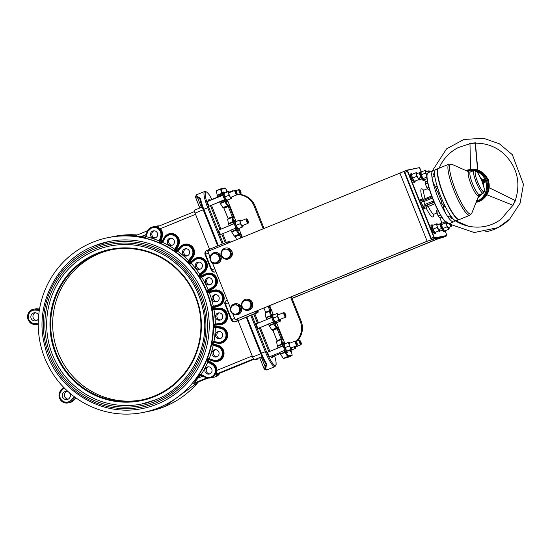 <?xml version="1.0" encoding="UTF-8"?>
<svg xmlns="http://www.w3.org/2000/svg" width="551" height="551" viewBox="0 0 551 551"><rect width="100%" height="100%" fill="white"/><g stroke="black" fill="none" stroke-linecap="round" stroke-linejoin="round"><path stroke-width="0.83" d="M239.706 189.909L238.941 189.572A2.452 0.482 67.8 0 0 238.852 189.558A2.452 0.482 67.8 0 0 238.838 189.565A2.452 0.482 67.8 0 0 239.299 191.975A2.452 0.482 67.8 0 0 240.67 194.11A2.452 0.482 67.8 0 0 240.691 194.104A2.452 0.482 67.8 0 0 240.759 194.021L241.069 193.249A1.839 0.358 -112.2 0 1 241.001 193.311A1.839 0.358 -112.2 0 1 239.905 191.541A1.839 0.358 -112.2 0 1 239.706 189.909A1.839 0.358 -112.2 0 1 240.656 191.472A1.839 0.358 -112.2 0 1 241.069 193.249M219.656 201.866L209.449 206.04A2.452 0.482 -112.2 0 1 209.449 206.04A2.452 0.482 -112.2 0 1 209.428 206.04A2.452 0.482 -112.2 0 1 208.058 203.904A2.452 0.482 -112.2 0 1 207.596 201.501A2.452 0.482 -112.2 0 1 207.61 201.494M235.725 190.708L234.96 190.37A2.452 0.482 67.8 0 0 234.871 190.357A2.452 0.482 67.8 0 0 235.318 192.767A2.452 0.482 67.8 0 0 236.689 194.902A2.452 0.482 67.8 0 0 236.71 194.902A2.452 0.482 67.8 0 0 236.778 194.82L237.088 194.042A1.839 0.358 -112.2 0 1 237.02 194.11A1.839 0.358 -112.2 0 1 235.924 192.333A1.839 0.358 -112.2 0 1 235.725 190.708A1.839 0.358 -112.2 0 1 236.668 192.265A1.839 0.358 -112.2 0 1 237.088 194.042M299.971 340.594L299.214 340.256A2.452 0.482 67.8 0 0 299.124 340.243A2.452 0.482 67.8 0 0 299.103 340.243A2.452 0.482 67.8 0 0 299.572 342.653A2.452 0.482 67.8 0 0 300.942 344.788A2.452 0.482 67.8 0 0 300.956 344.781A2.452 0.482 67.8 0 0 301.032 344.699L301.335 343.927A1.839 0.358 -112.2 0 1 301.273 343.989A1.839 0.358 -112.2 0 1 300.171 342.219A1.839 0.358 -112.2 0 1 299.971 340.594A1.839 0.358 -112.2 0 1 300.922 342.15A1.839 0.358 -112.2 0 1 301.335 343.927M269.735 356.711A2.452 0.482 -112.2 0 1 269.714 356.717A2.452 0.482 -112.2 0 1 269.701 356.724A2.452 0.482 -112.2 0 1 268.33 354.589A2.452 0.482 -112.2 0 1 267.862 352.179A2.452 0.482 -112.2 0 1 267.882 352.172M295.99 341.386L295.226 341.048A2.452 0.482 67.8 0 0 295.136 341.035A2.452 0.482 67.8 0 0 295.584 343.452A2.452 0.482 67.8 0 0 296.961 345.587A2.452 0.482 67.8 0 0 296.975 345.58A2.452 0.482 67.8 0 0 297.044 345.498L297.354 344.726A1.839 0.358 -112.2 0 1 297.285 344.788A1.839 0.358 -112.2 0 1 296.19 343.018A1.839 0.358 -112.2 0 1 295.99 341.386A1.839 0.358 -112.2 0 1 296.941 342.949A1.839 0.358 -112.2 0 1 297.354 344.726M220.834 234.457A2.452 0.482 -112.2 0 1 220.82 234.464A2.452 0.482 -112.2 0 1 220.799 234.471A2.452 0.482 -112.2 0 1 219.429 232.336A2.452 0.482 -112.2 0 1 218.967 229.932A2.452 0.482 -112.2 0 1 218.981 229.925M247.096 219.14L246.331 218.802A2.452 0.482 67.8 0 0 246.242 218.788A2.452 0.482 67.8 0 0 246.69 221.199A2.452 0.482 67.8 0 0 248.06 223.334A2.452 0.482 67.8 0 0 248.081 223.327A2.452 0.482 67.8 0 0 248.15 223.245L248.46 222.473A1.839 0.358 -112.2 0 1 248.391 222.542A1.839 0.358 -112.2 0 1 247.296 220.765A1.839 0.358 -112.2 0 1 247.096 219.14A1.839 0.358 -112.2 0 1 248.04 220.696A1.839 0.358 -112.2 0 1 248.46 222.473M268.523 324.126L258.343 328.286A2.452 0.482 -112.2 0 1 258.343 328.286A2.452 0.482 -112.2 0 1 258.329 328.293A2.452 0.482 -112.2 0 1 256.959 326.158A2.452 0.482 -112.2 0 1 256.49 323.747A2.452 0.482 -112.2 0 1 256.511 323.747M284.619 312.961L283.855 312.624A2.452 0.482 67.8 0 0 283.765 312.603A2.452 0.482 67.8 0 0 283.751 312.61A2.452 0.482 67.8 0 0 284.213 315.02A2.452 0.482 67.8 0 0 285.59 317.156A2.452 0.482 67.8 0 0 285.604 317.149A2.452 0.482 67.8 0 0 285.673 317.066L285.983 316.295A1.839 0.358 -112.2 0 1 285.914 316.357A1.839 0.358 -112.2 0 1 284.819 314.587A1.839 0.358 -112.2 0 1 284.619 312.961A1.839 0.358 -112.2 0 1 285.57 314.518A1.839 0.358 -112.2 0 1 285.983 316.295M257.613 312.713A0.916 0.902 -101.3 0 0 258.109 311.515L256.249 311.887A0.916 0.902 78.7 0 1 255.754 313.085L257.613 312.713L246.166 317.142L260.733 353.57L261.408 353.267L246.841 316.839M246.242 218.788A2.452 0.482 67.8 0 0 246.228 218.788L239.995 221.337M295.136 341.035A2.452 0.482 67.8 0 0 295.122 341.041L288.896 343.583M234.871 190.357A2.452 0.482 67.8 0 0 234.857 190.364L228.624 192.905M231.516 231.599L231.709 231.992L236.159 230.173L235.966 229.781L231.516 231.599L230.924 230.125L235.373 228.307L235.966 229.781L236.641 229.526A0.613 0.406 147.5 0 1 236.159 230.173L238.735 234.209A0.613 0.406 -32.5 0 0 239.217 233.569A0.613 0.599 78.7 0 1 238.886 234.361L239.499 234.237A0.613 0.599 -101.3 0 0 239.83 233.445L239.217 233.569L236.103 228.183M236.035 228.059L235.373 228.307M280.411 353.845L280.604 354.245L285.053 352.426L284.86 352.027L280.411 353.845L279.818 352.378L284.275 350.56L284.86 352.027L285.535 351.779A0.613 0.406 147.5 0 1 285.053 352.426L287.629 356.463A0.613 0.406 -32.5 0 0 288.111 355.815A0.613 0.599 78.7 0 1 287.78 356.614L291.755 355.815A0.613 0.599 -101.3 0 0 292.085 355.023A0.613 0.441 -10.3 0 1 292.126 355.264M284.936 350.312L284.275 350.56M269.04 325.421L269.232 325.813L273.682 323.995L273.489 323.602L269.04 325.421L268.447 323.947L272.903 322.128L273.489 323.602L274.164 323.347A0.613 0.406 147.5 0 1 273.682 323.995L276.258 328.031A0.613 0.406 -32.5 0 0 276.74 327.384A0.613 0.599 78.7 0 1 276.409 328.182L278.103 328.341L277.353 327.26A0.613 0.599 78.7 0 1 277.029 328.059L277.091 328.72L278.103 328.341L282.195 338.576L281.575 339.43A0.613 0.599 78.7 0 1 281.678 339.402A0.613 0.599 78.7 0 1 282.36 339.774L282.195 338.576L277.008 340.656L277.146 341.11M273.565 321.88L272.903 322.128M269.232 325.813L271.808 329.849L272.917 330.421L277.008 340.656M269.577 311.129L265.134 312.94L266.043 317.927L266.629 319.401L271.746 317.335M271.705 317.204L270.369 311.467A0.613 0.441 169.7 0 0 269.57 311.308L270.369 315.702A0.613 0.441 -10.3 0 1 271.168 315.861L270.493 316.109L271.078 317.583M270.204 310.998A0.613 0.599 78.7 0 1 270.989 311.343L270.823 310.144L270.204 310.998M265.919 317.521L270.369 315.702L270.493 316.109L266.043 317.927M232.054 217.308L227.611 219.119L228.52 224.105L229.106 225.579L234.216 223.513M234.182 223.382L232.846 217.645A0.613 0.441 169.7 0 0 232.047 217.487L232.846 221.881A0.613 0.441 -10.3 0 1 233.645 222.039L232.97 222.287L233.555 223.761M232.68 217.184A0.613 0.599 78.7 0 1 232.784 217.149L232.784 217.149A0.613 0.599 78.7 0 1 233.459 217.521L233.3 216.329L232.68 217.184M228.389 223.699L232.846 221.881L232.97 222.287L228.52 224.105M231.709 231.992L234.285 236.028L235.394 236.606L239.561 234.898L239.499 234.237L240.58 234.519L239.83 233.445M219.78 202.265L224.229 200.447L224.67 199.634L219.67 201.673L220.338 203.56L223.065 207.748L228.128 205.805A0.613 0.599 -101.3 0 0 228.458 205.013L227.845 205.137A0.613 0.599 78.7 0 1 227.515 205.929L229.209 206.095L228.458 205.013M222.914 207.603L227.363 205.785A0.613 0.406 -32.5 0 0 227.845 205.137L225.269 201.094A0.613 0.406 147.5 0 1 224.787 201.742L227.515 205.929L223.065 207.748M224.229 200.447L224.594 201.349L225.269 201.094L224.732 199.751M220.145 203.167L224.594 201.349L224.787 201.742L220.338 203.56M216.226 190.873L220.675 189.055L221.474 193.449A0.613 0.441 -10.3 0 1 222.273 193.608L221.474 189.213A0.613 0.441 169.7 0 0 220.675 189.055L220.689 188.876A0.613 0.599 78.7 0 1 220.799 188.841A0.613 0.613 0 0 0 220.689 188.876L216.24 190.694L217.507 196.583L217.852 197.127L218.726 196.948M284.998 350.436L288.111 355.815L292.085 355.023L291.472 351.641L292.133 355.14A0.613 0.613 0 0 1 291.761 355.815L287.312 357.633L283.331 358.432L287.629 356.463L283.331 358.432M280.604 354.245L283.18 358.281M281.685 339.395L281.065 339.519A0.613 0.599 78.7 0 0 280.962 339.554L276.506 341.372L277.415 346.359L278 347.826L278.999 347.633M266.629 319.401L267.628 319.201M263.936 307.961L265.775 312.686M235.394 236.606L236.606 239.644M229.106 225.579L230.098 225.38M223.672 207.631L228.245 218.864M217.852 197.127L222.845 195.082L221.957 194.765L217.507 196.583M222.811 194.951L222.273 193.608L221.598 193.862L221.957 194.765M225.345 188.249A0.613 0.406 147.5 0 1 225.449 188.421A0.613 0.599 -101.3 0 0 224.774 188.049L220.799 188.841A0.613 0.599 78.7 0 1 221.474 189.213L225.449 188.421L227.287 191.307M217.018 195.268L221.474 193.449L221.598 193.862L217.149 195.681M278 347.826L283.118 345.759M283.076 345.635L281.74 339.898A0.613 0.441 169.7 0 0 280.941 339.74L281.74 344.134A0.613 0.441 -10.3 0 1 282.539 344.285L281.864 344.54L282.449 346.007M277.291 345.952L281.74 344.134L281.864 344.54L277.415 346.359M284.901 343.638L276.526 322.707M273.441 314.993L269.694 305.612M242.364 237.295L239.003 228.885M236.007 221.392L227.632 200.454M196.652 382.69L207.934 378.076L196.638 382.69L193.883 383.241L198.078 378.096L197.472 377.752L193.656 383.406L196.411 382.855M205.089 377.215L202.575 376.257L198.078 378.096A89.779 87.974 -101.3 0 0 200.082 375.183L202.575 376.257L202.734 375.906M205.041 377.27L205.537 377.435M218.623 373.833L218.905 373.592A0.613 0.599 -101.3 0 0 218.623 373.833L215.868 374.384L216.295 370.382L217.011 370.355A8.272 8.107 -101.3 0 0 212.741 363.137L212.342 363.701A7.659 7.507 78.7 0 1 216.295 370.382M146.897 232.405L145.912 234.602L141.421 236.434L141.201 237.061A89.166 87.375 78.7 0 1 144.617 237.743L144.858 237.123A89.779 87.974 -101.3 0 0 141.421 236.434L134.933 235.904A0.613 0.599 78.7 0 1 134.843 235.931L134.843 235.931A0.613 0.599 78.7 0 1 134.671 235.938L141.201 237.061M145.471 237.013L146.194 234.698M157.434 226.709L156.849 226.826L159.804 229.147A7.659 7.507 78.7 0 1 161.553 236.73L161.347 236.772A7.659 7.507 -101.3 0 0 152.668 226.929A7.659 7.507 -101.3 0 0 147 232.116L147.448 232.322A7.046 6.908 78.7 0 1 156.105 227.756A7.046 6.908 78.7 0 1 160.651 236.606L161.347 236.772L160.017 241.118L159.322 240.952L159.163 241.469L159.769 241.834L160.017 241.118M145.423 237.178L143.983 237.874L145.932 237.178L145.423 237.178L145.671 236.455L145.423 237.144L143.983 237.874A89.166 87.375 78.7 0 1 159.893 243.032L160.01 241.786A0.916 0.902 -101.3 0 0 160.52 242.908A89.166 87.375 78.7 0 1 160.968 243.108A0.916 0.902 -101.3 0 0 161.312 243.184M213.623 308.684L213.561 309.318L218.74 308.856L218.809 308.223L213.299 308.436A89.779 87.974 -101.3 0 0 213.203 307.947L218.396 306.108A8.272 8.107 -101.3 0 0 223.83 295.853A8.272 8.107 -101.3 0 0 213.726 290.232L208.374 291.541A89.779 87.974 -101.3 0 0 208.333 291.445L213.079 288.621A8.272 8.107 -101.3 0 0 216.488 277.484A8.272 8.107 -101.3 0 0 205.53 273.93L200.53 276.258A89.779 87.974 -101.3 0 0 200.254 275.837L204.366 272.125A8.272 8.107 -101.3 0 0 205.571 260.506A8.272 8.107 -101.3 0 0 194.159 259.19L189.702 262.469A89.779 87.974 -101.3 0 0 189.358 262.111L192.678 257.648A8.272 8.107 -101.3 0 0 191.631 245.994A8.272 8.107 -101.3 0 0 180.205 246.972L176.472 251.077A89.779 87.974 -101.3 0 0 176.065 250.795L178.455 245.746A8.272 8.107 -101.3 0 0 175.197 234.512A8.272 8.107 -101.3 0 0 164.191 237.743L161.326 242.523A89.779 87.974 -101.3 0 0 160.871 242.323L162.249 236.889A8.272 8.107 -101.3 0 0 160.355 228.699L159.804 229.147M195.543 214.325L160.355 228.699L157.111 226.833A0.613 0.599 78.7 0 1 156.849 226.826M218.905 373.592L253.818 359.328L218.905 373.592L216.15 374.143L217.011 370.355L252.2 355.98M238.087 320.689L236.193 321.46A3.065 3.003 78.7 0 1 235.663 321.626L234.692 321.818A3.065 3.003 -101.3 0 0 235.229 321.653A3.065 2.548 -115 0 1 231.702 319.697L231.248 319.952A3.065 3.065 0 0 0 234.692 321.818M215.985 271.815A3.065 3.003 78.7 0 1 215.758 271.87L214.794 272.063A3.065 3.003 -101.3 0 0 215.331 271.905A3.065 2.548 -115 0 1 211.804 269.949L211.35 270.197A3.065 3.065 0 0 0 214.794 272.063M207.513 361.194L206.715 360.106L207.307 361.842L207.748 361.146L212.342 363.701L207.513 361.194M212.707 345.105L212.789 344.451L211.777 343.459L212.707 345.105L217.5 346.641A7.046 6.908 78.7 0 1 222.087 355.478A7.046 6.908 78.7 0 1 213.457 360.078L208.65 358.57L206.907 359.651L208.395 359.052L213.382 360.63M208.65 358.57L207.872 359.045L209.125 359.273M214.787 327.583L219.78 328.148A7.046 6.908 78.7 0 1 225.965 335.91A7.046 6.908 78.7 0 1 218.396 342.15L213.395 341.62L211.873 342.97L213.244 342.164L218.437 342.736A7.659 7.507 -101.3 0 0 226.709 334.801A7.659 7.507 -101.3 0 0 219.959 327.514L214.752 326.95L213.547 326.102L214.787 327.583L214.986 326.901L220.173 327.473A7.659 7.507 78.7 0 1 220.813 342.619M213.395 341.62L212.934 342.185L213.995 342.24L213.94 341.661A90.695 88.876 -101.3 0 0 215.331 327.659L215.51 327.025M213.471 309.965L218.471 309.531A7.046 6.908 78.7 0 1 226.013 315.93A7.046 6.908 78.7 0 1 219.794 323.561L214.8 324.029L213.547 325.607L214.759 324.615L219.973 324.146A7.659 7.507 -101.3 0 0 226.681 315.447A7.659 7.507 -101.3 0 0 218.533 308.897L213.32 309.366L211.956 308.698L213.471 309.965L213.561 309.318A0.916 0.902 -101.3 0 1 212.59 308.574L211.956 308.698A89.166 87.375 78.7 0 1 213.547 325.607L214.181 325.476A89.166 87.375 78.7 0 1 214.181 325.978A0.916 0.902 -101.3 0 0 214.986 326.901L214.897 325.958L213.547 326.102A89.166 87.375 78.7 0 1 211.873 342.97L212.507 342.846A89.166 87.375 78.7 0 1 212.41 343.335A0.916 0.902 -101.3 0 0 213.03 344.403L218.01 345.994A7.659 7.507 78.7 0 1 217.211 360.829M214.8 324.029L214.649 324.635L215.51 324.546L215.338 323.96A90.695 88.876 -101.3 0 0 214.015 309.931L214.077 309.297M92.596 242.295A89.166 87.375 -101.3 0 0 42.014 350.236A89.166 87.375 -101.3 0 0 143.17 412.458A89.166 87.375 -101.3 0 0 211.364 307.892A89.166 87.375 -101.3 0 0 108.196 237.591A89.166 87.375 -101.3 0 0 92.596 242.295M207.307 361.842L207.782 362.11L208.188 361.552M205.179 376.657L201.239 374.466L201.06 374.976L204.993 377.153A7.659 7.507 -101.3 0 0 216.006 371.629A7.659 7.507 -101.3 0 0 212.128 363.743L211.722 364.301A7.046 6.908 78.7 0 1 214.539 373.86A7.046 6.908 78.7 0 1 205.179 376.657L205 377.166L210.076 377.965L214.683 377.042A7.659 7.507 78.7 0 0 219.787 373.234M211.722 364.301L207.782 362.11A90.695 88.876 -101.3 0 1 201.239 374.466L200.399 374.625L201.074 374.976M200.75 374.225L198.828 374.99L200.399 374.625M209.814 373.888A3.678 3.602 -101.3 0 0 207.734 366.87A3.678 3.602 -101.3 0 0 204.917 371.181A3.678 3.602 -101.3 0 0 209.814 373.888M145.932 237.178L146.125 236.668L145.657 236.462L146.986 232.123L152.668 226.929L157.283 226.006A7.659 7.507 78.7 0 1 159.418 225.896L157.283 226.006M159.163 241.469L159.893 243.032L160.871 242.323M155.416 237.88A3.678 3.602 -101.3 0 0 153.33 230.862A3.678 3.602 -101.3 0 0 150.519 235.174A3.678 3.602 -101.3 0 0 155.416 237.88M161.326 242.523L160.341 243.232L162.38 242.881L160.341 243.232A89.166 87.375 78.7 0 1 174.977 251.449L175.08 250.168L177.594 245.519A7.659 7.507 -101.3 0 0 169.494 234.299A7.659 7.507 -101.3 0 0 164.391 238.108L164.804 238.425A7.046 6.908 78.7 0 1 174.171 235.676A7.046 6.908 78.7 0 1 176.947 245.243L177.808 245.477L175.321 250.12A0.916 0.902 -101.3 0 0 175.604 251.325A89.166 87.375 78.7 0 1 176.01 251.607A0.916 0.902 -101.3 0 0 176.534 251.773M161.884 242.736L161.078 243.246M162.38 242.881L162.662 242.419L162.242 242.103L164.384 238.115L169.701 234.258A7.659 7.507 78.7 0 1 177.808 245.477L178.455 245.746M176.947 245.243L174.812 249.238L175.459 249.507M164.804 238.425L162.662 242.419A90.695 88.876 -101.3 0 1 174.812 249.238L174.557 249.713L175.969 250.395M174.557 249.713L174.977 251.449L176.065 250.795M172.236 245.25A3.678 3.602 -101.3 0 0 170.156 238.232A3.678 3.602 -101.3 0 0 167.339 242.543A3.678 3.602 -101.3 0 0 172.236 245.25M213.457 360.078L213.395 360.636L209.111 359.273L209.18 358.708A90.695 88.876 -101.3 0 0 213.223 345.277L213.519 344.664L212.789 344.451L213.12 343.438L211.777 343.459A89.166 87.375 78.7 0 1 206.907 359.651L207.534 359.521A89.166 87.375 78.7 0 1 207.348 359.982A0.916 0.902 -101.3 0 0 207.748 361.146L208.023 360.196L206.715 360.106A89.166 87.375 78.7 0 1 198.828 374.99L199.462 374.866A89.166 87.375 78.7 0 1 197.472 377.752M216.846 356.772A3.678 3.602 -101.3 0 0 214.759 349.754A3.678 3.602 -101.3 0 0 211.949 354.066A3.678 3.602 -101.3 0 0 216.846 356.772M220.455 338.562A3.678 3.602 -101.3 0 0 218.368 331.544A3.678 3.602 -101.3 0 0 215.551 335.855A3.678 3.602 -101.3 0 0 220.455 338.562A3.678 3.602 -101.3 0 1 219.071 331.475M176.472 251.077L175.383 251.731L177.443 251.738L175.383 251.731A89.166 87.375 78.7 0 1 188.187 262.689L188.525 261.374L191.886 257.317A7.659 7.507 -101.3 0 0 184.606 244.864A7.659 7.507 -101.3 0 0 180.335 247.433L180.673 247.854A7.046 6.908 78.7 0 1 190.412 247.02A7.046 6.908 78.7 0 1 191.3 256.945L192.092 257.276L188.759 261.326A0.916 0.902 -101.3 0 0 188.814 262.565A89.166 87.375 78.7 0 1 189.158 262.917A0.916 0.902 -101.3 0 0 189.833 263.199M177.443 251.738L177.815 251.332L177.47 250.912L176.974 251.49M191.3 256.945L188.442 260.43L189.021 260.795M180.673 247.854L177.815 251.332A90.695 88.876 -101.3 0 1 188.442 260.43L188.098 260.85L189.344 261.697M188.098 260.85L188.187 262.689L189.358 262.111M187.354 255.809A3.678 3.602 -101.3 0 0 185.267 248.79A3.678 3.602 -101.3 0 0 182.457 253.102A3.678 3.602 -101.3 0 0 187.354 255.809M189.702 262.469L188.525 263.047L190.55 263.406L188.525 263.047A89.166 87.375 78.7 0 1 199.007 276.32L199.586 275.018L203.656 271.712A7.659 7.507 -101.3 0 0 197.43 258.212A7.659 7.507 -101.3 0 0 194.207 259.735L194.469 260.237A7.046 6.908 78.7 0 1 204.187 261.36A7.046 6.908 78.7 0 1 203.161 271.25L203.87 271.664L199.82 274.977A0.916 0.902 -101.3 0 0 199.634 276.196A89.166 87.375 78.7 0 1 199.903 276.609A0.916 0.902 -101.3 0 0 200.709 277.029M190.136 263.041L190.729 262.579L190.136 263.041M190.55 263.406L190.983 263.082L190.722 262.579L194.2 259.741L197.644 258.171A7.659 7.507 78.7 0 1 203.87 271.664L204.366 272.125M203.161 271.25L199.682 274.095L200.178 274.55M194.469 260.237L190.983 263.082A90.695 88.876 -101.3 0 1 199.682 274.095L199.269 274.446L200.316 275.431M199.269 274.446L199.007 276.32L200.254 275.837M200.178 269.157A3.678 3.602 -101.3 0 0 198.091 262.138A3.678 3.602 -101.3 0 0 195.281 266.45A3.678 3.602 -101.3 0 0 200.178 269.157M200.53 276.258L199.276 276.74L201.184 277.435L199.276 276.74A89.166 87.375 78.7 0 1 207.024 291.816L207.837 290.584L212.472 288.145A7.659 7.507 -101.3 0 0 207.472 273.833A7.659 7.507 -101.3 0 0 205.482 274.536L205.64 275.107A7.046 6.908 78.7 0 1 214.973 278.138A7.046 6.908 78.7 0 1 212.073 287.622L212.679 288.104L208.071 290.535A0.916 0.902 -101.3 0 0 207.658 291.693A89.166 87.375 78.7 0 1 207.699 291.796A0.916 0.902 -101.3 0 0 208.595 292.367M200.846 276.974L201.514 276.63L200.846 276.974M201.184 277.435L201.68 277.201L201.514 276.63L207.686 273.785A7.659 7.507 78.7 0 1 212.679 288.104L213.079 288.621M212.073 287.622L208.113 289.716L208.512 290.232M205.64 275.107L201.68 277.201A90.695 88.876 -101.3 0 1 208.113 289.716L207.637 289.978L208.471 291.059M207.637 289.978L207.024 291.816L208.333 291.445M210.22 284.777A3.678 3.602 -101.3 0 0 208.133 277.759A3.678 3.602 -101.3 0 0 205.323 282.071A3.678 3.602 -101.3 0 0 210.22 284.777M208.374 291.541L207.066 291.92L208.808 292.918L207.066 291.92A89.166 87.375 78.7 0 1 211.866 308.209L212.879 307.079L217.893 305.585A7.659 7.507 -101.3 0 0 223.017 296.424A7.659 7.507 -101.3 0 0 213.568 290.887L208.554 292.381L213.568 290.887L213.623 291.5A7.046 6.908 78.7 0 1 222.232 296.286A7.046 6.908 78.7 0 1 217.604 305.02L218.106 305.543L213.12 307.031A0.916 0.902 -101.3 0 0 212.493 308.085A89.166 87.375 78.7 0 1 212.59 308.574L213.299 308.436M208.808 292.918L209.339 292.781L209.284 292.168M217.604 305.02L213.32 306.301L213.609 306.866M213.623 291.5L209.339 292.781A90.695 88.876 -101.3 0 1 213.32 306.301L212.803 306.466L213.409 307.596M212.803 306.466L211.866 308.209L213.203 307.947M216.977 301.673A3.678 3.602 -101.3 0 0 214.89 294.654A3.678 3.602 -101.3 0 0 212.08 298.966A3.678 3.602 -101.3 0 0 216.977 301.673M220.496 319.959A3.678 3.602 -101.3 0 0 218.41 312.94A3.678 3.602 -101.3 0 0 215.599 317.252A3.678 3.602 -101.3 0 0 220.496 319.959M147.778 402.788A80.584 78.965 78.7 0 1 144.624 403.353L147.778 402.788M97.375 253.928A76.603 75.067 78.7 0 1 110.785 249.885A76.603 75.067 78.7 0 1 197.692 303.339A76.603 75.067 78.7 0 1 154.232 396.079A76.603 75.067 78.7 0 1 140.829 400.116A76.603 75.067 78.7 0 1 53.922 346.662A76.603 75.067 78.7 0 1 97.375 253.928M154.342 396.672A77.216 75.666 -101.3 0 0 172.064 264.397A77.216 75.666 -101.3 0 0 50.658 314.008A77.216 75.666 -101.3 0 0 154.342 396.672M141.814 399.909A76.603 75.067 78.7 0 1 55.754 345.773A76.603 75.067 78.7 0 1 99.352 253.529A76.603 75.067 78.7 0 1 111.77 249.693M113.602 245.353A80.584 78.965 -101.3 0 0 109.883 246.001A80.584 78.965 -101.3 0 0 48.254 340.511A80.584 78.965 -101.3 0 0 141.49 404.048A80.584 78.965 -101.3 0 0 155.589 399.799L141.49 404.048M68.172 399.165A4.139 4.057 78.7 0 1 66.609 391.341M68.51 391.988A4.139 4.057 -101.3 0 0 62.366 396.252A4.139 4.057 -101.3 0 0 67.876 399.296A4.139 4.057 -101.3 0 0 69.385 392.746M36.717 320.51A4.139 4.057 78.7 0 1 35.154 312.686M38.68 315.386A4.139 4.057 -101.3 0 0 30.911 317.603A4.139 4.057 -101.3 0 0 38.405 318.898M228.417 242.991A2.142 0.42 -112.2 0 1 228.507 242.516L230.359 242.144A0.916 0.902 -101.3 0 0 229.347 241.586L227.487 241.958A0.916 0.902 -101.3 0 0 227.329 242.006A3.065 0.599 67.8 0 0 227.308 242.013A3.065 0.599 67.8 0 0 227.349 243.425M257.703 310.509L258.109 311.515M246.221 317.286L238.06 320.627L252.633 357.055A3.065 0.599 67.8 0 0 254.369 359.775L257.84 359.08A3.065 0.599 67.8 0 0 257.861 359.073A3.065 0.599 67.8 0 0 257.882 359.066L257.84 359.08M260.754 353.57A15.931 3.12 67.8 0 0 265.72 363.639A0.916 0.599 -32.1 0 0 265.775 363.784L260.733 353.57L246.166 317.142M265.844 363.874L265.775 363.784A0.916 0.599 -32.1 0 0 266.656 363.915A16.854 3.299 -112.2 0 1 261.408 353.267L266.319 351.297L251.745 314.869M266.064 364.342L265.306 367.111A0.916 0.393 58.6 0 0 265.906 367.758L266.656 363.915M259.748 357.716L261.257 356.979L265.306 367.111L264.149 368.729A0.916 0.833 -47.5 0 0 265.245 369.198L265.906 367.758M261.257 356.979L262.035 356.642M199.799 208.002L195.502 197.086A0.916 0.854 8.5 0 1 195.949 195.956A16.854 3.299 -112.2 0 1 196.59 194.779L204.655 191.486A16.854 3.299 67.8 0 0 207.734 207.741L208.746 207.369A15.931 3.12 -112.2 0 1 205.385 192.519A15.931 3.12 -112.2 0 1 211.935 199.448M195.502 197.086L197.354 197.224A0.916 0.399 -104.2 0 1 197.354 196.376L195.949 195.956M203.181 209.628A15.931 3.12 67.8 0 1 199.958 199.221A0.916 0.647 -10.8 0 1 200.426 198.319L197.354 196.376M201.404 207.341L197.354 197.224L199.882 198.939M194.503 210.165A3.065 0.599 67.8 0 1 194.524 210.158L202.176 207.031L194.503 210.165A3.065 0.599 67.8 0 0 195.061 213.12L209.532 249.3M94.076 245.987A85.185 83.47 78.7 0 1 108.981 241.496A85.185 83.47 78.7 0 1 207.534 308.656A85.185 83.47 78.7 0 1 142.392 408.553C96.225 417.975 52.862 384.646 44.789 345.752C33.79 305.86 56.161 260.547 94.063 245.994L108.981 241.496M225.056 304.31L225.449 304.062A3.065 2.548 -115 0 1 226.544 300.398L226.544 300.398A3.065 2.548 -115 0 1 226.702 300.329M235.807 319.456A3.065 2.548 65 0 0 238.48 320.138A3.065 0.599 -112.2 0 1 237.385 318.809M205.158 254.562L205.551 254.307A3.065 2.548 -115 0 1 206.646 250.643L206.646 250.643A3.065 2.548 -115 0 1 206.804 250.581M210.014 249.08A3.065 2.548 65 0 0 209.897 249.128A3.065 2.548 65 0 0 208.567 251.104M210.076 250.485A3.065 0.599 -112.2 0 1 210.027 249.073L210.027 249.073A3.065 0.599 -112.2 0 1 210.055 249.066L227.287 242.027M296.342 341.778A18.383 18.018 -101.3 0 0 301.115 321.075L291.389 296.748M290.549 297.085L300.219 321.254A18.383 18.018 78.7 0 1 296.032 341.413M236.875 194.565A18.383 18.018 78.7 0 1 254.163 206.115L263.226 228.768M264.06 228.424L255.065 205.936A18.383 18.018 -101.3 0 0 236.93 194.427M208.436 366.801A3.678 3.602 -101.3 0 0 209.848 373.874M215.593 294.585A3.678 3.602 -101.3 0 0 217.011 301.659M185.969 248.721A3.678 3.602 -101.3 0 0 187.388 255.795M219.112 312.872A3.678 3.602 -101.3 0 0 220.531 319.945M170.858 238.163A3.678 3.602 -101.3 0 0 172.27 245.236M215.462 349.685A3.678 3.602 -101.3 0 0 216.88 356.759M208.836 277.69A3.678 3.602 -101.3 0 0 210.255 284.764M198.794 262.069A3.678 3.602 -101.3 0 0 200.213 269.143M154.032 230.793A3.678 3.602 -101.3 0 0 155.444 237.867M292.058 298.422L436.971 239.21L443.7 237.109L436.488 239.306L292.023 298.332M235.594 319.539L427.624 241.083L434.353 238.982L427.149 241.18L235.594 319.539M210.055 256.986L207.823 251.408L404.282 171.306M235.112 319.635L232.853 313.994M230.525 308.161L212.383 262.813M248.301 310.323A5.668 5.558 -101.3 0 0 252.599 303.14A5.668 5.558 -101.3 0 0 246.077 299.207M248.164 299.93L243.046 300.86L248.164 299.93L251.545 303.987L250.602 306.494A4.594 4.504 -101.3 0 0 245.526 300.412A4.594 4.504 -101.3 0 0 242.103 303.367L243.046 300.86A5.668 5.558 78.7 0 1 252.42 303.181A5.668 5.558 78.7 0 1 244.74 309.889M244.644 309.841A5.668 5.558 78.7 0 1 241.82 306.508M241.552 305.054A5.668 5.558 78.7 0 1 243.039 300.88M227.832 259.149A5.668 5.558 -101.3 0 0 232.129 251.965A5.668 5.558 -101.3 0 0 225.607 248.033M221.178 252.454A5.668 5.558 78.7 0 1 231.95 252A5.668 5.558 78.7 0 1 223.114 257.964M222.549 257.42A5.668 5.558 78.7 0 1 221.075 253.77M216.708 263.695A5.668 5.558 -101.3 0 0 221.006 256.511A5.668 5.558 -101.3 0 0 214.484 252.578M210.055 257A5.668 5.558 78.7 0 1 220.827 256.552A5.668 5.558 78.7 0 1 211.983 262.51M211.426 261.966A5.668 5.558 78.7 0 1 209.952 258.316M237.171 314.869A5.668 5.558 -101.3 0 0 241.469 307.685A5.668 5.558 -101.3 0 0 234.953 303.753M230.518 308.174A5.668 5.558 78.7 0 1 241.29 307.727A5.668 5.558 78.7 0 1 232.453 313.684M231.895 313.14A5.668 5.558 78.7 0 1 230.414 309.49M226.489 249.21L229.147 249.575L230.056 252.048A4.594 4.504 -101.3 0 0 222.315 250.912L223.995 248.818L226.489 249.21M231.117 254.5L229.443 256.594A4.594 4.504 -101.3 0 0 230.056 252.048L231.117 254.5L231.737 254.376L228.555 258.543L225.269 258.302A4.594 4.504 -101.3 0 0 229.443 256.594L227.928 258.667M221.709 255.457L220.806 252.985L222.315 250.912A4.594 4.504 -101.3 0 0 225.269 258.302L222.776 257.909L221.709 255.457M229.147 249.575L223.995 248.818M229.767 249.451L231.737 254.376M226.86 249.024A4.594 4.504 78.7 0 1 227.618 249.135M230.511 251.297A4.594 4.504 78.7 0 1 231.007 252.544M230.497 256.001A4.594 4.504 78.7 0 1 229.843 256.856M215.365 253.756L218.024 254.121L218.926 256.594A4.594 4.504 -101.3 0 0 211.191 255.464L212.865 253.364L215.365 253.756M219.994 259.046L218.32 261.14A4.594 4.504 -101.3 0 0 218.926 256.594L219.994 259.046L220.614 258.922L217.425 263.089L214.146 262.848A4.594 4.504 -101.3 0 0 218.32 261.14L216.805 263.213M210.585 260.003L209.676 257.531L211.191 255.464A4.594 4.504 -101.3 0 0 214.146 262.848L211.646 262.455L210.585 260.003M218.024 254.121L212.865 253.364M218.644 253.997L220.614 258.922M215.73 253.57A4.594 4.504 78.7 0 1 216.488 253.68M219.381 255.843A4.594 4.504 78.7 0 1 219.883 257.09M219.367 260.547A4.594 4.504 78.7 0 1 218.713 261.401M249.817 308.973L247.179 309.448A4.594 4.504 -101.3 0 0 250.602 306.494L249.817 308.973L250.436 308.849L252.165 303.856L251.545 303.987M244.699 309.903L242.922 307.892A4.594 4.504 -101.3 0 0 247.179 309.448L244.699 309.903M241.31 305.846L242.103 303.367A4.594 4.504 -101.3 0 0 242.922 307.892L241.31 305.846M248.783 299.806L252.165 303.856M250.085 301.369A4.594 4.504 78.7 0 1 250.891 302.334M251.511 305.743A4.594 4.504 78.7 0 1 251.104 306.914M235.835 304.93L238.493 305.295L239.396 307.775A4.594 4.504 -101.3 0 0 231.661 306.638L233.335 304.538L235.835 304.93M240.463 310.22L238.79 312.314A4.594 4.504 -101.3 0 0 239.396 307.775L240.463 310.22L241.083 310.096L237.894 314.263L234.616 314.022A4.594 4.504 -101.3 0 0 238.79 312.314L237.274 314.387M231.048 311.184L230.146 308.705L231.661 306.638A4.594 4.504 -101.3 0 0 234.616 314.022L232.116 313.629L231.048 311.184M238.493 305.295L233.335 304.538M239.113 305.171L241.083 310.096M236.2 304.744A4.594 4.504 78.7 0 1 236.958 304.855M239.85 307.017A4.594 4.504 78.7 0 1 240.346 308.264M239.837 311.721A4.594 4.504 78.7 0 1 239.182 312.575M434.67 171.196A27.578 5.4 67.8 0 0 432.866 170.755A27.578 5.4 67.8 0 0 432.246 178.958A27.578 5.4 67.8 0 0 437.907 197.361A27.578 5.4 67.8 0 0 446.723 215.138A27.578 5.4 67.8 0 0 453.728 221.812A27.578 5.4 67.8 0 0 454.706 220.242M469.61 169.591C479.632 168.399 486.127 173.09 489.095 183.669C489.77 191.962 486.437 197.892 479.088 201.459A16.702 16.365 78.7 0 0 469.61 169.591L468.949 169.722A16.702 16.365 78.7 0 1 468.949 169.722A16.702 16.365 78.7 0 1 478.426 201.59A16.702 16.365 78.7 0 1 476.092 202.341L476.16 202.341A16.702 16.365 78.7 0 0 479.081 201.459L476.16 202.341M481.856 180.811L484.157 180.349L484.06 179.227L481.271 180.294M484.06 179.227L485.245 182.188L484.487 181.203L482.187 181.665M484.487 181.203L483.496 181.575A1.226 0.675 -110.4 0 0 483.296 182.904L485.245 182.188M476.512 200.502L477.882 200.013L477.345 199.18M477.882 200.013L476.835 200.44M438.706 168.372A27.578 5.4 67.8 0 0 444.134 195.942A27.578 5.4 67.8 0 0 459.568 219.429L469.886 215.214A27.578 5.4 67.8 0 1 454.458 191.727A27.578 5.4 67.8 0 1 449.024 164.157L438.706 168.372M482.662 180.645A1.226 0.675 69.6 0 1 482.125 179.963A13.651 13.376 -101.3 0 0 480.348 177.415M482.414 183.152L483.296 182.904A13.651 13.376 -101.3 0 1 483.792 186.541M425.379 199.682A2.142 0.42 67.8 0 0 425.138 198.656A2.142 0.758 -17.9 0 1 422.541 198.89L420.131 199.372L422.741 201.666L423.747 201.618L423.526 200.433L420.131 199.372L423.774 208.471L425.579 205.551L424.89 204.462L423.753 205.964L423.774 208.471L426.178 207.989A2.142 0.606 154.4 0 1 428.265 206.467A2.142 0.42 67.8 0 0 427.328 205.199A2.142 2.101 -101.3 0 0 426.178 207.989A15.166 2.969 67.8 0 0 433.506 214.497M476.126 202.251A16.702 16.365 -101.3 0 0 486.843 181.582A16.702 16.365 -101.3 0 0 467.895 169.935L468.922 169.729A16.702 16.365 78.7 0 1 478.392 201.597A16.702 16.365 78.7 0 1 476.092 202.341M423.554 190.143A15.166 2.969 67.8 0 0 422.541 198.89A2.142 2.101 -101.3 0 0 424.105 200.199M438.575 168.441A27.578 5.4 67.8 0 0 438.431 168.482L435.648 169.618A27.578 5.4 67.8 0 0 435.028 177.821A27.578 5.4 67.8 0 0 449.499 214.002A27.578 5.4 67.8 0 0 456.51 220.675L459.293 219.539A27.578 5.4 67.8 0 0 459.424 219.477M438.431 168.482A27.578 5.4 67.8 0 0 443.858 196.06A27.578 5.4 67.8 0 0 459.293 219.539M450.608 215.668L448.28 216.626A6.13 1.198 -112.2 0 1 446.723 215.138A6.13 1.198 -112.2 0 1 443.507 207.1L443.142 205.089M441.599 201.418A18.383 3.602 -112.2 0 1 437.942 192.223M436.447 188.532L435.462 186.996A6.13 1.198 -112.2 0 1 432.246 178.958A6.13 1.198 -112.2 0 1 432.383 177.133L434.76 176.162M509.854 218.802L509.303 219.477A47.489 46.539 78.7 0 1 503.938 223.995A47.489 46.539 78.7 0 1 498.014 227.611A47.489 46.539 78.7 0 1 485.555 231.854M468.46 226.206L469.287 226.495L468.46 226.206A42.021 41.173 -101.3 0 1 454.678 220.372L468.46 226.206M458.88 147.096L458.156 147.613A42.021 41.173 -101.3 0 0 441.075 164.074L439.051 168.234M470.554 169.433L469.989 143.818L469.542 143.356L475.499 142.812L475.217 143.191L475.795 143.191L475.499 142.812M469.796 143.742A0.365 0.358 109.5 0 1 469.975 143.756L469.542 143.356L475.795 143.191C486.602 143.157 496.079 146.786 504.234 154.087C517.169 167.146 520.902 182.471 515.433 200.047L515.35 200.178A0.365 0.365 47.6 0 1 514.944 200.233L515.591 200.282L512.974 205.337A0.365 0.365 49 0 1 512.953 205.599L512.953 205.599M477.607 170.025L475.189 143.191L475.795 143.191L475.451 143.597A0.365 0.358 108.7 0 1 475.795 143.191M475.203 143.343L477.834 170.094M489.557 187.919L515.006 200.406M515.433 200.068A0.365 0.365 47.6 0 1 515.35 200.178L514.951 200.233M512.843 205.248L486.87 194.772M440.449 224.037A2.073 0.406 -112.2 0 1 440.524 224.043A2.073 0.406 -112.2 0 1 441.599 225.807A2.073 0.406 -112.2 0 1 442.067 227.811A2.073 0.406 -112.2 0 1 440.91 226.268A2.073 0.406 -112.2 0 1 440.449 224.037M440.524 224.043L440.056 223.837A2.452 0.482 67.8 0 0 439.967 223.823A2.452 0.482 67.8 0 0 439.953 223.83A2.452 0.482 67.8 0 0 440.414 226.241A2.452 0.482 67.8 0 0 441.785 228.376A2.452 0.482 67.8 0 0 441.806 228.369A2.452 0.482 67.8 0 0 441.874 228.286L442.067 227.811M419.979 172.862A2.073 0.406 -112.2 0 1 420.055 172.869A2.073 0.406 -112.2 0 1 421.129 174.633A2.073 0.406 -112.2 0 1 421.598 176.637A2.073 0.406 -112.2 0 1 420.441 175.094A2.073 0.406 -112.2 0 1 419.979 172.862M420.055 172.869L419.593 172.663A2.452 0.482 67.8 0 0 419.497 172.649A2.452 0.482 67.8 0 0 419.483 172.656A2.452 0.482 67.8 0 0 419.945 175.066A2.452 0.482 67.8 0 0 421.322 177.202A2.452 0.482 67.8 0 0 421.336 177.195A2.452 0.482 67.8 0 0 421.405 177.112L421.598 176.637M450.56 223.107A2.073 0.406 -112.2 0 1 451.407 225.944A2.073 0.406 -112.2 0 1 450.084 223.981A2.073 0.406 -112.2 0 1 449.885 223.382M449.464 223.554A2.452 0.482 67.8 0 0 449.657 224.099A2.452 0.482 67.8 0 0 451.152 226.502A2.452 0.482 67.8 0 0 451.221 226.42L451.407 225.944M429.401 172.174A2.073 0.406 -112.2 0 1 429.325 170.989A2.073 0.406 -112.2 0 1 429.401 171.003A2.073 0.406 -112.2 0 1 430.069 171.898M429.401 171.003L428.933 170.796A2.452 0.482 67.8 0 0 428.843 170.782A2.452 0.482 67.8 0 0 428.83 170.789A2.452 0.482 67.8 0 0 428.988 172.346M425.372 183.104L426.198 186.135A3.678 0.723 -112.2 0 1 425.372 183.104A3.678 0.723 -112.2 0 1 425.379 182.891A3.678 0.723 -112.2 0 1 425.379 182.877L425.634 181.926L427.356 181.224M427.28 187.981L427.734 189.014A3.678 0.723 -112.2 0 1 426.198 186.135L427.28 187.981L428.809 187.354M427.734 189.014L427.989 189.275A3.678 0.723 -112.2 0 1 427.734 189.014L428.788 189.806L429.456 189.537M427.762 183.201L425.703 184.041M436.633 211.253L437.453 214.277A3.678 0.723 -112.2 0 1 436.633 211.253A3.678 0.723 -112.2 0 1 436.633 211.033A3.678 0.723 -112.2 0 1 436.64 211.019L436.895 210.076L437.618 209.779M438.541 216.123L438.995 217.163A3.678 0.723 -112.2 0 1 437.453 214.277L438.541 216.123L440.621 215.276M438.995 217.163L439.243 217.425A3.678 0.723 -112.2 0 1 438.995 217.163L440.042 217.948L441.819 217.225M438.534 211.543L436.964 212.183M421.171 177.264A4.594 0.902 67.8 0 0 422.403 179.598A4.594 0.902 67.8 0 0 423.492 180.583L424.325 180.239A4.594 0.902 -112.2 0 1 423.244 179.254A4.594 0.902 -112.2 0 1 421.453 175.549M421.178 174.757A4.594 0.902 -112.2 0 1 420.847 171.733L420.014 172.07A4.594 0.902 67.8 0 0 419.828 172.773M420.847 171.733A4.594 0.902 -112.2 0 1 421.336 171.953M424.511 179.688A4.594 0.902 -112.2 0 1 424.325 180.239M410.702 173.93A4.594 0.902 67.8 0 0 410.667 173.937A4.594 0.902 67.8 0 0 411.576 178.538A4.594 0.902 67.8 0 0 414.145 182.45L414.979 182.105A4.594 0.902 -112.2 0 1 412.41 178.193A4.594 0.902 -112.2 0 1 411.501 173.599A4.594 0.902 -112.2 0 1 411.535 173.593A4.594 0.902 -112.2 0 1 412.327 174.219M415.137 181.079A4.594 0.902 -112.2 0 1 414.979 182.105M431.171 225.104A4.594 0.902 67.8 0 0 431.137 225.118A4.594 0.902 67.8 0 0 432.039 229.712A4.594 0.902 67.8 0 0 434.615 233.624L435.448 233.287A4.594 0.902 -112.2 0 1 432.879 229.368A4.594 0.902 -112.2 0 1 431.97 224.774A4.594 0.902 -112.2 0 1 432.005 224.767A4.594 0.902 -112.2 0 1 432.769 225.359M435.607 232.295A4.594 0.902 -112.2 0 1 435.448 233.287M440.511 223.238A4.594 0.902 67.8 0 0 440.483 223.245A4.594 0.902 67.8 0 0 440.297 223.947M441.64 228.438A4.594 0.902 67.8 0 0 443.961 231.757L444.795 231.413A4.594 0.902 -112.2 0 1 441.923 226.723M441.647 225.931A4.594 0.902 -112.2 0 1 441.317 222.907A4.594 0.902 -112.2 0 1 441.351 222.893A4.594 0.902 -112.2 0 1 441.902 223.231M444.981 230.835A4.594 0.902 -112.2 0 1 444.795 231.413M432.342 225.614L432.404 227.446A3.678 0.723 -112.2 0 1 432.177 225.931L432.204 225.614M433.176 229.071L433.768 230.862A3.678 0.723 -112.2 0 1 432.404 227.446L433.176 229.071L437.143 227.453L436.964 225.586A3.678 0.723 67.8 0 0 438.334 228.996A3.678 0.723 67.8 0 0 439.636 230.573L438.92 230.779L437.143 227.453M434.939 232.446L434.78 232.315A3.678 0.723 -112.2 0 1 433.768 230.862L435.076 232.439L439.636 230.573A3.678 0.723 67.8 0 0 439.808 230.263A3.678 0.723 67.8 0 0 439.698 229.23M438.92 230.779L435.076 232.439M436.192 223.961L436.909 223.754A3.678 0.723 67.8 0 0 436.964 225.586L436.192 223.961L432.225 225.579M437.838 224.691A3.678 0.723 67.8 0 0 437.198 223.878A3.678 0.723 67.8 0 0 436.909 223.754L437.026 223.789M414.497 181.293L414.318 181.141A3.678 0.723 -112.2 0 1 413.333 179.743L414.517 181.265L419.18 179.399A3.678 0.723 67.8 0 0 419.339 179.089A3.678 0.723 67.8 0 0 419.228 178.056M419.283 179.392L414.621 181.258M411.859 174.447L411.955 176.334L413.333 179.743A3.678 0.723 -112.2 0 1 411.955 176.334A3.678 0.723 -112.2 0 1 411.707 174.757L411.735 174.474M417.376 173.517A3.678 0.723 67.8 0 0 416.728 172.704A3.678 0.723 67.8 0 0 416.425 172.58L416.522 172.58M418.485 179.647L417.892 177.883A3.678 0.723 67.8 0 0 419.18 179.399M416.515 174.474L415.729 172.828L416.425 172.58A3.678 0.723 67.8 0 0 416.515 174.474A3.678 0.723 67.8 0 0 417.892 177.883L416.708 176.361L416.515 174.474M416.708 176.361L412.74 177.98M415.729 172.828L411.762 174.447M443.61 229.822L444.127 230.449A3.678 0.723 -112.2 0 1 443.61 229.822A3.678 0.723 -112.2 0 1 442.088 226.64L443.61 229.822M445.249 221.798L441.964 223.141L441.53 223.975L442.088 226.64A3.678 0.723 -112.2 0 1 441.516 224.057L441.516 224.05M441.53 223.975L441.688 224.567L445.656 222.948L446.09 222.115M449.141 228.479L448.7 229.312L448.17 227.956A3.678 0.723 67.8 0 0 449.141 228.479L448.982 227.887L449.141 228.479A3.678 0.723 67.8 0 0 449.155 228.396A3.678 0.723 67.8 0 0 449.037 227.363M446.09 222.625A3.678 0.723 67.8 0 0 446.647 224.774L445.656 222.948M447.04 226.847L446.647 224.774A3.678 0.723 67.8 0 0 448.17 227.956L447.04 226.847L443.073 228.465M448.7 229.312L444.74 230.938M426.86 175.321L425.537 173.076L425.152 170.397L421.184 172.015L421.081 173.475A3.678 0.723 -112.2 0 1 421.054 172.883A3.678 0.723 -112.2 0 1 421.06 172.821M421.184 172.015L421.054 172.883M421.57 174.695L422.121 176.74A3.678 0.723 -112.2 0 1 421.081 173.475L421.57 174.695L425.537 173.076M423.271 178.538L423.629 179.247A3.678 0.723 -112.2 0 1 422.121 176.74L423.271 178.538L426.839 177.078M423.629 179.247L423.664 179.275A3.678 0.723 -112.2 0 1 423.657 179.275A3.678 0.723 -112.2 0 1 423.629 179.247L424.58 179.709L426.977 178.731M425.152 170.397L426.102 170.858A3.678 0.723 67.8 0 0 426.075 170.831A3.678 0.723 67.8 0 0 425.641 171.616A3.678 0.723 67.8 0 0 426.688 174.874A3.678 0.723 67.8 0 0 426.867 175.273M426.715 171.65A3.678 0.723 67.8 0 0 426.102 170.858M226.702 191.548A5.207 1.019 67.8 0 0 226.668 191.555A5.207 1.019 67.8 0 0 226.461 192.382M227.294 192.044A5.207 1.019 -112.2 0 1 227.501 191.218A5.207 1.019 -112.2 0 1 227.542 191.204A5.207 1.019 -112.2 0 1 228.245 191.679M222.721 192.34A5.207 1.019 67.8 0 0 222.687 192.354A5.207 1.019 67.8 0 0 223.713 197.561A5.207 1.019 67.8 0 0 226.626 201.997L227.46 201.659A5.207 1.019 -112.2 0 1 224.546 197.224A5.207 1.019 -112.2 0 1 223.52 192.017A5.207 1.019 -112.2 0 1 223.554 192.003A5.207 1.019 -112.2 0 1 224.725 193.091M224.126 193.422L224.181 195.254L225.552 198.663L226.736 200.206L227.57 200.041A5.207 1.019 -112.2 0 1 227.46 201.659M234.092 220.772A5.207 1.019 67.8 0 0 234.058 220.786A5.207 1.019 67.8 0 0 235.084 225.993A5.207 1.019 67.8 0 0 237.998 230.428L238.831 230.091A5.207 1.019 -112.2 0 1 235.918 225.648A5.207 1.019 -112.2 0 1 234.891 220.441A5.207 1.019 -112.2 0 1 234.926 220.434A5.207 1.019 -112.2 0 1 236.097 221.523M235.497 221.853L235.552 223.685L236.923 227.095L238.108 228.637L238.941 228.472A5.207 1.019 -112.2 0 1 238.831 230.091M289.261 350.14A5.207 1.019 67.8 0 0 290.873 351.882L291.713 351.538A5.207 1.019 -112.2 0 1 290.095 349.802M290.542 349.616L291.107 350.133L291.816 349.926A5.207 1.019 -112.2 0 1 291.713 351.538M282.987 343.025A5.207 1.019 67.8 0 0 282.952 343.032A5.207 1.019 67.8 0 0 283.979 348.246A5.207 1.019 67.8 0 0 286.892 352.681L287.725 352.337A5.207 1.019 -112.2 0 1 284.812 347.901A5.207 1.019 -112.2 0 1 283.786 342.694A5.207 1.019 -112.2 0 1 283.827 342.681A5.207 1.019 -112.2 0 1 284.991 343.776M284.392 344.106L284.454 345.932L285.817 349.348L287.002 350.891L287.836 350.725A5.207 1.019 -112.2 0 1 287.725 352.337M271.615 314.593A5.207 1.019 67.8 0 0 271.581 314.607A5.207 1.019 67.8 0 0 272.607 319.814A5.207 1.019 67.8 0 0 275.521 324.25L276.354 323.905A5.207 1.019 -112.2 0 1 273.441 319.47A5.207 1.019 -112.2 0 1 272.414 314.263A5.207 1.019 -112.2 0 1 272.456 314.249A5.207 1.019 -112.2 0 1 273.392 315.014M276.526 322.693A5.207 1.019 -112.2 0 1 276.354 323.905M286.988 350.932L286.83 350.801A3.678 0.723 -112.2 0 1 285.817 349.348A3.678 0.723 -112.2 0 1 284.454 345.932A3.678 0.723 -112.2 0 1 284.22 344.416L284.254 344.099M290.969 349.265L290.377 347.481A3.678 0.723 67.8 0 0 291.686 349.065L287.119 350.925M291.686 349.065L291.686 349.065A3.678 0.723 67.8 0 0 291.851 348.749A3.678 0.723 67.8 0 0 291.741 347.715M289.192 345.938L289.013 344.072A3.678 0.723 67.8 0 0 290.377 347.481L289.192 345.938L285.225 347.557M288.242 342.446L288.951 342.24A3.678 0.723 67.8 0 0 289.013 344.072L288.242 342.446L284.275 344.065M289.888 343.177A3.678 0.723 67.8 0 0 289.247 342.364A3.678 0.723 67.8 0 0 288.951 342.24L289.068 342.281M291.803 349.1L287.836 350.725M275.459 322.376L275.459 322.376A3.678 0.723 -112.2 0 1 274.033 320.083L275.507 322.411L276.416 322.734L280.383 321.116L279.164 320.227L277.428 316.453L276.919 313.574L277.821 313.898A3.678 0.723 67.8 0 0 277.47 314.89A3.678 0.723 67.8 0 0 278.592 318.216A3.678 0.723 67.8 0 0 280.073 320.551A3.678 0.723 67.8 0 0 280.48 320.324A3.678 0.723 67.8 0 0 280.425 319.552A3.678 0.723 67.8 0 0 280.369 319.291M276.919 313.574L272.952 315.193L272.848 315.985A3.678 0.723 -112.2 0 1 272.862 315.895M272.952 315.193L272.91 316.756A3.678 0.723 -112.2 0 1 272.848 315.985M279.164 320.227L275.197 321.846L275.507 322.411M273.461 318.079L274.033 320.083A3.678 0.723 -112.2 0 1 272.91 316.756L273.461 318.079L277.428 316.453M277.821 313.898L278.138 314.463L277.821 313.898A3.678 0.723 67.8 0 1 277.876 313.932L277.869 313.932A3.678 0.723 67.8 0 1 278.517 314.752M280.466 320.413L280.383 321.116M294.95 348.473L294.358 346.682A3.678 0.723 67.8 0 0 295.667 348.266L291.107 350.133M290.969 350.14L290.811 350.009A3.678 0.723 -112.2 0 1 290.48 349.644M295.667 348.266L295.667 348.266A3.678 0.723 67.8 0 0 295.839 347.957A3.678 0.723 67.8 0 0 295.729 346.923M295.784 348.308L291.816 349.926M232.24 191.431L231.957 190.97L232.667 190.763A3.678 0.723 67.8 0 0 232.494 191.328M233.135 191.059A3.678 0.723 67.8 0 0 232.963 190.887A3.678 0.723 67.8 0 0 232.667 190.763L232.784 190.804M231.957 190.97L229.312 192.051M226.716 200.254L226.564 200.123A3.678 0.723 -112.2 0 1 225.552 198.663A3.678 0.723 -112.2 0 1 224.181 195.254A3.678 0.723 -112.2 0 1 223.954 193.738L223.988 193.422M230.704 198.587L230.111 196.803A3.678 0.723 67.8 0 0 231.413 198.381L226.854 200.247M231.413 198.381L231.413 198.381A3.678 0.723 67.8 0 0 231.585 198.071A3.678 0.723 67.8 0 0 231.475 197.038M228.92 195.261L228.748 193.387A3.678 0.723 67.8 0 0 230.111 196.803L228.92 195.261L224.96 196.879M227.976 191.762L228.686 191.562A3.678 0.723 67.8 0 0 228.748 193.387L227.976 191.762L224.009 193.387M229.622 192.499A3.678 0.723 67.8 0 0 228.975 191.686A3.678 0.723 67.8 0 0 228.686 191.562L228.803 191.596M231.53 198.422L227.57 200.041M238.087 228.686L237.936 228.555A3.678 0.723 -112.2 0 1 236.923 227.095A3.678 0.723 -112.2 0 1 235.552 223.685A3.678 0.723 -112.2 0 1 235.325 222.163L235.36 221.846M242.075 227.019L241.483 225.235A3.678 0.723 67.8 0 0 242.784 226.812L238.225 228.679M242.784 226.812L242.784 226.812A3.678 0.723 67.8 0 0 242.957 226.502A3.678 0.723 67.8 0 0 242.846 225.469M240.291 223.692L240.119 221.819A3.678 0.723 67.8 0 0 241.483 225.235L240.291 223.692L236.331 225.311M239.348 220.193L240.057 219.987A3.678 0.723 67.8 0 0 240.119 221.819L239.348 220.193L235.38 221.812M240.994 220.93A3.678 0.723 67.8 0 0 240.346 220.111A3.678 0.723 67.8 0 0 240.057 219.987L240.174 220.028M242.901 226.854L238.941 228.472M209.91 200.55A3.065 0.599 -112.2 0 1 210.041 200.22A3.065 0.599 -112.2 0 1 210.062 200.213L217.769 197.065L210.041 200.22A0.916 0.902 78.7 0 1 208.884 199.703A3.981 0.778 67.8 0 0 208.788 201.012M210.42 205.64L219.973 229.519M221.791 234.072L225.297 242.833M253.859 314.242L257.496 323.341M259.314 327.893L268.867 351.772M269.866 351.359L260.32 327.48M258.495 322.927L254.858 313.836M226.296 242.426L222.79 233.658M220.972 229.113L211.419 205.234M270.81 356.27A3.981 0.778 67.8 0 0 272.111 357.778A0.916 0.902 78.7 0 1 272.6 356.58A3.065 0.599 -112.2 0 1 271.857 355.843M272.111 357.778L272.408 357.716A0.916 0.902 78.7 0 1 272.903 356.525L280.252 353.46M272.408 357.716A3.981 0.778 67.8 0 0 272.545 356.607M272.945 356.504A3.065 0.599 -112.2 0 1 272.924 356.518A3.065 0.599 -112.2 0 1 272.903 356.525L272.518 356.828M209.924 200.261A3.981 0.778 67.8 0 0 209.187 199.641A0.916 0.902 -101.3 0 0 210.041 200.22L209.903 200.261M223.265 243.666L208.746 207.369M274.598 355.836A15.931 3.12 -112.2 0 1 274.612 365.292A15.931 3.12 -112.2 0 1 266.319 351.297M277.353 327.26L276.74 327.384L273.627 322.004M271.808 329.849L276.258 328.031L271.96 330.001M276.74 328.176L272.573 329.877M270.314 310.971L269.694 311.095A0.613 0.613 0 0 0 269.584 311.122L269.584 311.122A0.613 0.599 78.7 0 1 270.369 311.467L270.989 311.343M265.134 312.94L269.584 311.122L265.121 313.126M269.949 311.039L269.811 310.523L265.637 312.231M269.108 305.846L270.823 310.144L269.811 310.523L268.103 306.26M232.784 217.149L232.171 217.273A0.613 0.613 0 0 0 232.061 217.308L232.061 217.308A0.613 0.599 78.7 0 1 232.846 217.645L233.459 217.521M227.611 219.126L232.047 217.487L227.597 219.305M232.426 217.218L232.288 216.701L228.114 218.41M233.3 216.329L232.288 216.701L228.19 206.467L229.209 206.095L233.3 216.329M234.285 236.028L238.886 234.361L234.437 236.179M240.78 237.942L239.561 234.898L240.58 234.519L241.779 237.529M239.217 234.354L235.043 236.055M276.492 341.558L280.955 339.554A0.613 0.613 0 0 1 281.065 339.519A0.613 0.599 78.7 0 1 281.74 339.898L282.36 339.774M281.32 339.471L277.091 328.72L272.917 330.421M227.845 205.922L228.19 206.467L224.023 208.175M206.928 377.91L193.883 383.241A0.613 0.599 -101.3 0 0 193.656 383.406M200.082 375.183L199.462 374.866A0.916 0.902 -101.3 0 1 199.868 374.528M200.468 375.086L200.626 374.742M145.209 236.916L144.858 237.123M143.983 237.874L144.617 237.743A0.916 0.902 -101.3 0 0 144.768 237.763M146.993 232.129L145.671 236.455M218.396 306.108L218.106 305.543A7.659 7.507 78.7 0 0 223.231 296.383A7.659 7.507 78.7 0 0 214.442 290.68L213.568 290.887M213.726 290.232L213.802 290.825M208.739 291.727L208.815 292.305M205.53 273.93L205.709 274.419M200.915 276.361L201.101 276.843M194.159 259.19L194.407 259.569M190.109 262.496L190.357 262.868M192.678 257.648L192.092 257.276A7.659 7.507 78.7 0 0 184.819 244.823L180.322 247.44L176.334 251.828M160.699 241.944L160.01 241.786L161.553 236.73L162.249 236.889M253.515 358.873L216.15 374.143A0.613 0.599 -101.3 0 0 215.868 374.384M212.741 363.137L208.154 360.588M208.023 360.196A89.779 87.974 -101.3 0 0 208.209 359.734L207.534 359.521A0.916 0.902 -101.3 0 1 208.044 359.018M208.209 359.734L208.664 359.135M208.574 359.562L213.554 361.16L213.65 360.719M213.554 361.16A8.272 8.107 -101.3 0 0 223.692 355.753A8.272 8.107 -101.3 0 0 218.306 345.387L217.797 346.035L213.519 344.664M218.306 345.387L213.327 343.796M213.12 343.438A89.779 87.974 -101.3 0 0 213.216 342.949L212.507 342.846A0.916 0.902 -101.3 0 1 213.079 342.164M213.216 342.949L213.533 342.199M213.54 342.701L218.719 343.28L218.713 342.763M218.719 343.28A8.272 8.107 -101.3 0 0 227.611 335.958A8.272 8.107 -101.3 0 0 220.352 326.839L219.78 328.148M220.352 326.839L215.165 326.268M214.897 325.958A89.779 87.974 -101.3 0 0 214.897 325.462L214.181 325.476A0.916 0.902 -101.3 0 1 214.787 324.615M214.897 325.462L215.035 324.594M215.172 325.159L220.359 324.691L220.214 324.119M220.359 324.691A8.272 8.107 -101.3 0 0 227.659 315.73A8.272 8.107 -101.3 0 0 218.809 308.223M218.471 309.531L218.74 308.856A7.659 7.507 78.7 0 1 226.888 315.406A7.659 7.507 78.7 0 1 220.861 324.009M194.537 211.55L157.214 226.798L194.537 211.55M217.314 360.809L213.402 360.636A7.659 7.507 -101.3 0 0 223.107 353.763A7.659 7.507 -101.3 0 0 217.797 346.035L217.5 346.641M198.36 381.988A89.166 87.375 78.7 0 1 164.763 406.562A89.166 87.375 78.7 0 1 149.163 411.26L143.17 412.458M114.188 236.393A89.166 87.375 78.7 0 1 137.24 234.96L114.188 236.393L108.196 237.591M160.651 236.606L159.322 240.952A90.695 88.876 -101.3 0 0 146.125 236.668L147.448 232.322M164.384 238.128L162.256 242.096M218.396 342.15L218.444 342.736L220.917 342.598M180.322 247.454L177.47 250.912M194.193 259.748L190.729 262.579M205.468 274.543L201.514 276.63M219.794 323.561L219.966 324.146L220.965 323.988M73.93 400.143L73.91 400.171A7.659 7.507 78.7 0 1 69.763 402.588L68.028 402.933A7.659 7.507 -101.3 0 0 72.167 400.515L75.019 397.237M75.9 397.87L73.91 400.171L72.167 400.515L71.313 399.943A6.743 6.605 78.7 0 1 61.981 400.487A6.743 6.605 78.7 0 1 61.375 390.976L60.858 390.342L63.565 387.236M74.192 396.624L71.313 399.943M60.851 390.356A7.659 7.507 -101.3 0 0 68.028 402.933C59.839 402.113 57.456 397.912 60.858 390.342L63.558 387.229M61.375 390.976L64.123 387.808M37.372 308.794L35.298 308.918A7.659 7.507 78.7 0 1 37.358 308.801L39.548 308.98L35.622 309.145A7.659 7.507 -101.3 0 0 27.571 317.19A7.659 7.507 -101.3 0 0 34.486 324.401M38.239 323.843L34.396 323.52L34.499 324.401L38.239 324.718L34.499 324.401C26.042 324.174 25.194 310.454 33.563 309.263L35.298 308.918M34.396 323.52A6.743 6.605 78.7 0 1 28.294 316.253A6.743 6.605 78.7 0 1 35.374 310.096L35.622 309.145L39.465 309.469M35.374 310.096L39.314 310.427M254.658 311.749A3.065 0.599 67.8 0 0 255.754 313.085L236.193 321.46M256.249 311.887A2.142 0.42 -112.2 0 1 255.698 311.329M228.507 242.516A0.916 0.902 -101.3 0 0 227.487 241.958L210.027 249.073A3.065 3.065 0 0 0 209.897 249.128L206.646 250.643A3.065 3.065 0 0 0 205.096 254.562L211.35 270.197M259.686 357.716L264.025 368.578L266.904 369.914A16.854 3.299 -112.2 0 1 265.245 369.198M217.7 245.939L203.167 209.642L203.842 209.332A16.854 3.299 -112.2 0 1 200.426 198.319M218.368 245.663L203.842 209.332L207.734 207.741L222.267 244.072M250.733 315.248L265.3 351.676A16.854 3.299 67.8 0 0 274.97 366.615L276.134 364.783L275.975 361.38L274.618 355.822M94.345 247.468A83.649 81.968 78.7 0 1 206.666 337.026A83.649 81.968 78.7 0 1 75.143 390.762A83.649 81.968 78.7 0 1 94.345 247.468M155.864 401.28A82.12 80.467 -101.3 0 0 174.708 260.609A82.12 80.467 -101.3 0 0 45.588 313.367A82.12 80.467 -101.3 0 0 155.864 401.28M234.595 318.354L231.702 319.697L225.449 304.062L228.341 302.713M214.697 268.599L211.804 269.949L205.551 254.307L208.443 252.964M215.971 271.774L215.331 271.905L215.909 271.629M280.273 353.508L272.903 356.525L280.273 353.515M134.843 235.931L147.558 230.745L134.947 235.897M195.061 213.12L203.223 209.786M260.795 353.721L252.633 357.055M254.369 359.775L261.952 356.676M301.115 321.075L300.219 321.254M254.163 206.115L255.065 205.936M436.488 239.306L436.192 238.562M427.149 241.18L399.854 172.945M433.176 199.297A27.578 5.4 -112.2 0 1 428.141 172.69C427.08 175.259 425.007 171.313 429.263 188.91C433.327 201.7 438.141 212.039 443.7 219.932L448.996 223.747A27.578 5.4 -112.2 0 1 448.803 223.802A27.578 5.4 -112.2 0 1 433.176 199.297M427.273 173.813A27.268 5.345 67.8 0 0 433.341 200.35A27.268 5.345 67.8 0 0 447.598 223.548M446.592 235.897L446.592 234.609L445.063 230.8L446.592 234.609L446.592 235.897L443.81 237.033L431.702 239.451L404.4 171.223L404.4 172.511L407.403 171.271L433.789 237.226L430.779 238.466L431.309 239.286L446.579 235.897L443.748 237.047L431.647 239.471L430.779 238.466L404.4 172.511L430.786 238.459M433.789 237.226L434.484 238.314L434.126 237.102L433.789 237.226M446.744 235.497L434.643 237.922M434.126 237.102L407.74 171.147L407.403 171.271L407.182 170.087L404.406 171.223L404.4 172.511M407.74 171.147L407.244 170.066L404.4 171.223M407.582 170.259L419.29 167.662M419.683 167.835L421.494 171.891M424.621 179.695L425.579 182.085L424.621 179.695M439.884 217.865L441.992 223.127L439.898 217.872M466.663 170.858A16.069 15.752 78.7 0 1 473.757 170.603M476.629 171.457A16.069 15.752 78.7 0 1 476.45 201.432M477.875 197.837A13.651 13.376 -101.3 0 0 481.726 193.821M483.496 181.575L483.117 181.699A1.226 1.198 -101.3 0 0 482.456 182.374M483.117 181.699L482.27 181.871M483.826 191.631A11.034 2.163 -112.2 0 1 475.823 176.657A11.034 2.163 -112.2 0 1 479.556 175.907A11.034 2.163 -112.2 0 1 483.826 191.631M483.172 193.222A12.26 2.404 67.8 0 0 483.255 193.201L484.377 191.707L484.253 188.614L481.843 180.783L477.958 173.152L476.243 171.099L473.984 170.507A12.26 2.404 67.8 0 0 476.312 182.546A12.26 2.404 67.8 0 0 483.172 193.222M483.255 193.201L479.611 194.689A12.26 2.404 -112.2 0 1 472.758 184.248A12.26 2.404 -112.2 0 1 470.34 171.995L473.984 170.507M423.14 200.55L430.751 197.485M433.727 201.287A3.368 3.306 -101.3 0 0 432.122 201.508L424.89 204.462L423.747 201.618L430.978 198.663L430.765 197.478A2.142 2.101 78.7 0 0 431.832 196.5M430.978 198.663A3.368 3.306 -101.3 0 0 432.287 197.699M433.981 202.486L425.579 205.551L432.81 202.596L432.122 201.508M433.575 202.444L432.81 202.596A2.142 2.101 78.7 0 1 434.257 202.554L433.189 202.486M480.334 194.393A13.024 12.763 78.7 0 1 478.42 196.459M470.34 171.995L469.294 172.029A12.887 2.521 67.8 0 0 471.263 184.86A12.887 2.521 67.8 0 0 478.84 195.398L471.801 213.168A26.951 5.283 -112.2 0 1 455.946 191.114A26.951 5.283 -112.2 0 1 451.82 164.281L449.024 164.157M431.647 195.998L425.138 198.656A13.024 2.548 -112.2 0 1 424.187 190.026L423.147 190.054L423.76 190.612M436.977 212.934L434.036 214.139A13.024 2.548 -112.2 0 1 428.265 206.467L434.801 203.801M443.507 207.1L445.242 206.391M435.462 186.996L437.163 186.3M441.075 164.074C445.18 156.877 450.876 151.394 458.15 147.613A42.021 41.173 -101.3 0 0 458.15 147.613L469.886 143.742M515.151 200.474L512.974 205.337M451.193 224.622L474.246 232.543L498.014 227.611L509.613 219.174L520.096 203.216L523.45 184.31L512.34 154.679L499.371 143.797L483.482 138.253L463.88 139.486L446.579 148.839L432.225 171.017M450.05 215.896L451.724 218.706A1.99 0.393 -112.2 0 1 451.71 218.713A1.99 0.393 -112.2 0 1 450.58 216.942A1.99 0.393 -112.2 0 1 450.215 215.834M450.043 215.902L451.441 218.54M434.36 176.327A1.99 0.393 -112.2 0 1 434.078 175.693A1.99 0.393 -112.2 0 1 433.713 173.772L434.181 176.396L433.637 174.088M441.475 201.749L441.744 203.436L443.059 205.124A1.99 0.393 -112.2 0 1 443.045 205.124A1.99 0.393 -112.2 0 1 441.916 203.353A1.99 0.393 -112.2 0 1 441.551 201.432L441.737 203.436L442.784 204.951M436.323 188.869L436.592 190.556L437.907 192.237A1.99 0.393 -112.2 0 1 437.893 192.244A1.99 0.393 -112.2 0 1 436.764 190.474A1.99 0.393 -112.2 0 1 436.399 188.552L436.585 190.556L437.632 192.072M487.483 178.51A2.452 2.404 78.7 0 1 488.585 181.32M239.83 194.455L240.691 194.104M230.483 197.444L236.71 194.902M294.73 347.33L300.956 344.781M269.714 356.717L279.894 352.557M290.749 348.122L296.975 345.58M220.82 234.464L231 230.311M241.855 225.876L248.081 223.327M279.378 319.697L285.604 317.149M209.793 200.192L210.2 200.206M256.49 323.747L271.788 317.5M277.525 315.158L283.751 312.61M218.967 229.932L234.265 223.678M267.862 352.179L283.159 345.925M297.099 341.062L299.103 340.243M207.596 201.501L222.893 195.247M235.835 190.791L238.838 189.565M219.67 201.673L224.67 199.634M224.774 188.049A0.613 0.613 0 0 1 225.407 188.318L227.308 191.293M220.689 188.876L216.24 190.694M280.955 339.554L276.506 341.372M291.761 355.815L287.312 357.633M205 377.166L199.662 374.556M219.801 373.227L214.683 377.042M218.444 342.736L213.995 342.24M219.966 324.146L215.51 324.546M75.907 397.877L73.924 400.164L69.763 402.588M195.495 197.237L196.59 194.779M217.686 245.946L203.167 209.642L199.737 198.518M211.956 199.441L209.008 194.482L206.763 191.975L204.655 191.486M266.904 369.914L274.97 366.615M109.883 246.001C130.256 242.213 149.349 245.815 167.146 256.821C187.602 270.417 199.834 289.461 203.849 313.953C209.587 349.582 188.538 387.002 155.582 399.799M198.388 381.981L164.777 406.555L149.163 411.26M227.281 300.054L226.544 300.398A3.065 3.065 0 0 0 224.994 304.31L231.248 319.952M448.996 223.747L453.728 221.812M428.141 172.69L432.866 170.755M421.501 171.884L419.345 167.649L407.182 170.087M431.826 196.487L430.758 197.478L423.526 200.433M467.895 169.935L465.829 170.493M479.611 194.689L478.84 195.398M471.801 213.168L469.886 215.214M469.294 172.029L451.82 164.281M434.036 214.139L433.279 214.849L433.32 214.015M427.486 188.676L424.187 190.026M512.933 205.303L500.749 219.539C491.031 226.296 480.362 228.534 468.743 226.261M477.841 170.101L475.451 143.597M432.198 232.295L433.1 231.93M438.699 229.636L441.806 228.369M430.379 227.742L431.24 227.391M436.847 225.097L439.953 223.83M411.735 181.121L412.63 180.756M418.23 178.462L421.336 177.195M409.91 176.568L410.777 176.217M416.377 173.923L419.483 172.656M439.478 231.268L442.439 230.056M448.046 227.77L451.152 226.502M446.193 223.231L446.613 223.059M419.008 180.094L421.976 178.882M425.723 172.057L428.83 170.789M411.501 173.599L410.667 173.937M431.97 224.774L431.137 225.118M441.317 222.907L440.483 223.245M451.724 218.706L452.653 218.327M433.713 173.772L434.519 173.441M443.059 205.124L444.354 204.593M441.551 201.432L442.687 200.97M437.907 192.237L439.002 191.789M436.399 188.552L437.708 188.015M488.592 181.334L488.51 179.709L487.483 178.503M227.501 191.218L226.668 191.555M223.52 192.017L222.687 192.354M234.891 220.441L234.058 220.786M283.786 342.694L282.952 343.032M272.414 314.263L271.581 314.607"/></g></svg>
